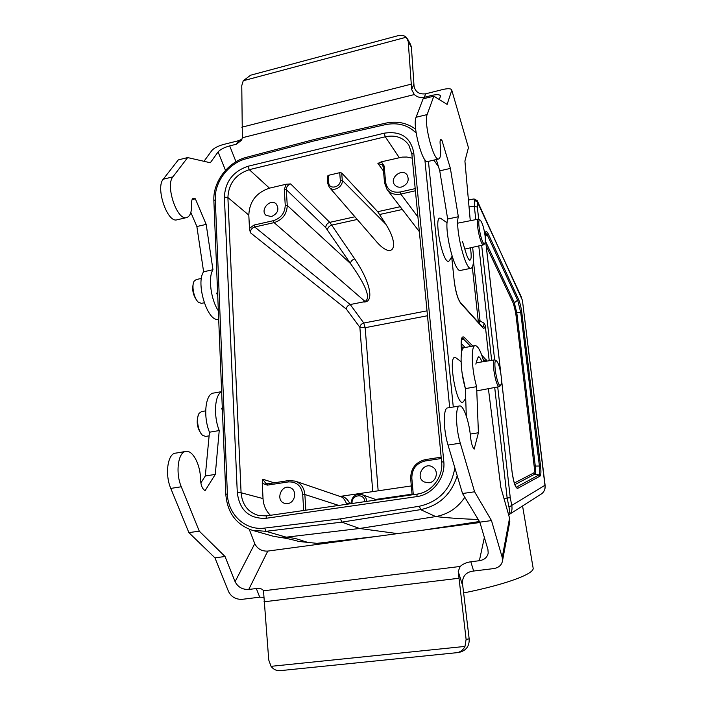 <?xml version="1.0" encoding="UTF-8"?>
<svg xmlns="http://www.w3.org/2000/svg" width="706" height="706" viewBox="0 0 706 706"><rect width="100%" height="100%" fill="white"/><g stroke="black" fill="none" stroke-linecap="round" stroke-linejoin="round"><path stroke-width="1.06" d="M485.243 325.334C484.845 328.175 483.998 328.925 482.701 327.602L482.498 327.019C483.354 327.063 483.866 325.766 484.016 323.127L485.243 325.334L489.205 360.748M447.101 222.787L441.25 218.736C432.098 211.465 443.218 268.509 449.395 260.585L449.819 259.914M461.062 361.649L456.279 358.11C446.616 350.335 456.623 410.133 463.56 401.529L463.974 400.902M504.102 498.913L507.129 497.898L494.712 387.497M469.022 206.823L474.379 206.496L474.397 200.301L473.85 198.951L468.413 200.045M484.016 323.127L478.13 319.88L472.323 267.159M508.47 514.295C509.538 512.9 509.714 510.509 508.982 507.102L544.953 485.287L522.422 300.297L477.185 200.575L477.318 206.99L474.379 206.496M508.982 507.102L507.129 497.898M507.173 497.889L510.279 497.827L511.771 505.408C512.45 509.626 511.7 512.582 509.503 514.286L509.353 514.409M309.563 542.667C301.197 541.131 299.882 538.554 286.257 537.178L279.594 537.328L272.86 536.136L252.236 530.268L266.003 531.318L286.257 537.178L359.583 528.485L397.575 533.612M416.161 133.046C407.953 124.962 397.593 122.182 385.079 124.715L314.205 140.882L246.138 158.762C228.691 163.015 214.245 182.157 215.286 199.63L227.385 493.821C227.809 514.392 245.264 530.85 264.688 528.088L266.003 531.318L341.792 522.14L359.583 528.485L435.699 516.58L420.617 509.626L341.792 522.14L340.513 518.831L419.39 506.237C439.423 501.587 451.231 488.773 454.84 467.822M316.959 543.346L298.982 541.484L316.959 543.346L376.545 536.445M478.227 519.475C462.73 518.945 448.557 517.983 435.699 516.58C447.913 514.409 457.612 507.976 464.804 497.289M279.594 537.328C284.924 537.981 291.366 539.358 298.912 541.467L298.982 541.484M466.887 500.722L466.595 500.245M314.205 140.882L314.611 139.382L385.352 123.215M408.959 145.295L408.933 145.251C403.444 137.52 395.554 134.696 385.273 136.77L249.28 169.652C235.725 174.258 228.603 183.56 227.897 197.548L241.081 492.762L263.029 498.577L262.27 483.336L262.756 479.206L274.087 482.807M263.029 498.577C263.453 505.32 265.924 510.897 270.433 515.301M287.66 503.572C295.329 502.848 297.385 490.026 290.237 487.714C281.367 483.866 275.128 500.395 284.386 503.272L287.66 503.572M429.001 482.789C436.555 482.057 439.132 470.417 432.54 466.984C423.635 461.283 414.713 477.3 424.209 481.96L429.001 482.789M249.474 228.338L254.001 225.055L273.381 220.678C280.979 218.172 284.933 213.018 285.242 205.199L284.289 189.384L286.23 184.213L290.66 183.931L329.799 222.355L354.739 258.934C371.153 283.15 374.489 303.306 363.228 301.956L350.202 304.542C347.846 305.274 346.567 306.819 346.381 309.166L250.348 232.68L249.474 228.338L248.812 215.118L227.897 197.548L224.384 197.133C225.188 181.671 233.077 171.381 248.044 166.254L384.179 133.196C400.646 130.734 410.495 137.158 413.734 152.487L443.774 461.309C445.733 477.706 432.707 494.703 416.699 496.627L265.88 518.319C249.174 518.848 239.643 510.314 237.295 492.726L224.384 197.133M286.23 184.213L269.463 188.158C256.322 192.561 249.43 201.554 248.812 215.118M271.475 216.583C277.917 213.503 279.488 209.276 276.187 203.919C270.248 198.042 259.57 210.167 266.091 215.374L271.475 216.583M327.355 176.359L328.211 175.388L328.749 182.783C328.987 190.09 341.122 187.293 340.292 180.092L339.727 172.679L328.211 175.388M339.727 172.679L341.713 172.988L342.278 180.357C343.134 187.046 333.161 192.314 329.296 187.24L375.68 240.72C392.227 260.602 400.84 247.674 385.811 224.19L377.692 211.712L341.713 172.988M383.499 171.046L377.895 163.421L381.399 161.824L384.161 166.016L385.6 182.157C387.082 189.782 391.936 193.065 400.17 192.014L415.199 188.617M412.251 158.179L406.85 157.032L402.093 157.12L381.399 161.824M401.52 187.028C407.759 184.363 409.604 180.312 407.053 174.867C401.838 167.604 388.821 178.327 394.769 184.972C396.463 186.887 398.714 187.567 401.52 187.028M363.228 301.956L365.002 301.4C371.012 298.329 366.167 285.701 350.458 263.497L325.731 227.632C325.837 224.976 327.187 223.22 329.799 222.355L354.915 216.777M237.295 492.726L241.081 492.762C242.184 504.808 248.088 512.406 258.784 515.548L266.533 515.901M346.761 504.269L346.628 503.907C344.863 499.698 342.975 497.315 340.963 496.759L340.689 496.671M288.542 480.618L267.971 483.778L288.683 480.565L295.232 481.113C300.959 483.336 304.171 487.793 304.868 494.491L305.822 510.182M340.071 496.459C343.645 496.009 346.858 498.251 349.699 503.202L349.92 503.81M354.739 258.934C352.206 259.72 350.785 261.238 350.458 263.497L287.254 205.446C286.91 214.121 282.524 219.848 274.087 222.628L254.716 226.997L350.229 304.533L363.793 323.039C361.463 323.727 360.157 325.148 359.866 327.302L346.381 309.166M415.402 190.77L400.796 194.062C395.016 195.147 390.453 193.656 387.091 189.605L384.549 182.933L385.6 182.157M346.628 503.907L350.997 503.016M474.397 200.301L477.327 201.907L521.743 297.888M500.007 386.067L499.318 386.632C495.824 387.523 491.041 359.204 494.782 359.866L496.556 360.969M501.163 376.069C501.675 380.869 501.507 383.87 500.686 385.07C497.465 389.024 492.1 357.298 496.609 361.004C498.568 363.29 500.095 368.311 501.163 376.069M484.131 244.311L483.486 244.867C480.274 245.662 475.014 218.419 478.518 219.107L480.151 220.078M485.11 235.989C485.543 239.961 485.419 242.414 484.74 243.349C481.863 246.968 476.012 216.654 480.274 220.157C482.357 222.708 483.972 227.985 485.11 235.989M201.431 278.376L196.224 279.594L194.247 281.032C191.167 285.25 194.071 299.194 198.695 302.477L201.537 303.315M193.709 282.135C191.547 289.107 192.906 295.637 197.786 301.727L198.58 302.38M205.675 410.839L201.475 411.669L199.207 413.257C195.8 417.687 198.007 431.825 202.657 435.39L205.631 436.396M198.607 414.369C195.986 421.517 197.045 428.26 201.775 434.578L202.34 435.099M463.551 592.961C505.62 584.586 534.283 573.907 533.154 568.206L533.074 567.774M459.915 652.115L460.647 651.965C466.64 649.952 469.481 645.584 469.172 638.851L462.43 582.971C462.598 575.84 466.331 571.86 473.647 571.039L493.582 568.604C498.674 567.756 501.648 565.179 502.504 560.882L509.811 521.443L509.555 518.125L502.222 557.44L502.504 560.882M473.647 571.039L470.823 561.773C466.525 562.391 462.977 563.953 460.188 566.45L458.229 571.428L466.11 639.371L464.972 646.422C463.348 649.661 460.85 651.726 457.488 652.618L280.176 670.656C276.496 670.903 273.451 669.464 271.042 666.332L268.739 659.986L263.506 590.807C262.491 588.892 260.099 588.133 256.322 588.522L259.72 597.179L263.62 597.329M221.64 391.821C214.721 394.654 213.274 415.719 219.231 430.554L215.277 474.406L205.111 490.626C202.384 489.055 200.857 485.41 200.53 479.683C200.68 465.483 193.065 450.278 186.128 451.39C178.212 451.452 175.167 472.535 181.292 486.769L199.277 531.15L225.037 556.496L235.089 581.682C237.887 587.092 242.44 589.687 248.75 589.466L267.759 551.095C261.723 551.36 257.39 548.88 254.769 543.655L249.218 529.262M248.75 589.466L256.322 588.522M470.823 561.773L479.374 560.705C484.351 559.867 487.29 557.343 488.199 553.125L487.925 549.48L479.842 522.149L462.527 493.512L448.036 445.071C443.165 429.486 443.121 407.336 447.78 407.927L459.447 405.985M267.759 551.095L479.948 522.511M466.295 415.958L465.378 388.6C460.1 370.862 459.624 346.937 464.372 347.617L474.97 345.693M509.67 522.228L509.811 521.443M488.393 388.679L500.854 487.475L509.555 518.125M225.037 556.496L214.951 557.855L228.559 591.602C231.347 596.958 235.875 599.535 242.14 599.332L259.72 597.179M502.222 557.44L491.491 520.578L474.6 491.791L460.286 443.156C455.485 427.509 455.282 405.315 459.782 405.932C463.621 405.341 469.34 422.1 470.567 437.164C471.273 443.271 472.473 447.269 474.158 449.148L478.412 432.76L476.612 386.685C471.396 368.876 470.77 344.907 475.35 345.622C478.059 346.072 480.874 351.403 483.795 361.604M479.842 522.149L491.491 520.578M475.835 364.111L477.591 358.154L478.65 356.812C479.639 356.883 480.715 358.577 481.889 361.904M263.938 601.803L458.829 578.267M271.042 666.332L464.972 646.422M462.527 493.512L474.6 491.791M470.231 434.058L478.412 432.76M465.378 388.6L476.612 386.685M221.366 409.003L222.284 407.653M219.231 430.554L209.461 432.213L205.305 475.985L200.831 482.975M215.277 474.406L205.305 475.985M185.519 451.496L175.794 453.111C167.763 453.19 164.604 474.229 170.781 488.411L188.881 532.633L214.951 557.855M199.277 531.15L188.881 532.633M221.631 391.618L213.812 393.03C205.561 393.11 202.834 415.975 209.461 432.213M242.043 139.056L238.893 140.618L236.386 144.227L241.54 140.238L242.361 137.741L241.77 85.655L243.252 80.74L250.612 75.207L398.043 35.688C401.405 34.868 404.15 35.379 406.259 37.215L408.209 41.425L411.669 89.538L414.29 94.56C417.211 97.181 420.555 98.09 424.324 97.287L425.647 93.81C419.214 94.507 415.349 91.974 414.051 86.211L411.421 47.337L410.663 44.672M439.388 99.617L440.491 95.91C439.732 94.436 436.82 94.277 431.754 95.425L424.324 97.287M236.386 144.227L229.697 145.895C224.155 147.466 220.29 149.478 218.075 151.94L225.496 170.34M218.339 310.764C210.9 299.873 207.943 277.202 212.956 269.745L206.17 224.402L195.368 198.827L193.638 198.183C192.164 198.527 191.485 200.354 191.591 203.655C191.882 212.065 190.099 216.733 186.234 217.677C176.8 220.14 165.239 185.237 172.882 176.862L187.655 157.579L210.317 162.751L218.075 151.94M217.73 295.69L216.601 293.069M203.963 161.303L211.888 150.475C214.094 148.039 217.942 146.045 223.431 144.492L238.893 140.618M425.647 93.81L442.918 89.486C448.019 88.321 450.949 88.479 451.716 89.944L468.325 147.272M468.334 148.075L464.91 161.039L470.275 220.722M451.672 90.589L447.119 104.4L433.819 96.166L427.156 114.566C423.556 122.429 433.334 160.544 438.47 159.035C440.579 158.497 441.171 153.802 440.235 144.951C439.873 141.474 440.094 139.638 440.897 139.453L441.938 140.335L450.384 168.407L458.344 216.724L447.666 219.036L439.759 170.843L436.299 159.538M190.841 212.418L196.868 226.529L203.61 271.766C195.465 283.115 207.564 322.077 218.18 319.315L218.684 319.236M187.655 157.579L178.283 159.909L163.227 179.227C155.452 187.619 167.066 222.408 176.65 219.901L177.488 219.707M411.104 84.191L241.823 127.212M406.259 37.215L243.252 80.74M195.368 198.827L192.094 199.604M206.17 224.402L196.868 226.529M212.956 269.745L203.61 271.766M460.709 270.38L460.286 270.46C454.435 272.322 443.977 230.085 447.666 219.036M427.933 161.48L427.465 161.595C422.126 163.148 412.269 125.174 416.055 117.284L423.097 98.84L433.819 96.166M470.381 247.832C471.582 255.325 471.432 259.446 469.931 260.205C468.793 260.055 467.513 257.743 466.101 253.286L462.536 241.611M439.759 170.843L450.384 168.407M440.156 140.759L441.938 140.335M472.667 247.312L472.888 249.712C474.123 261.291 473.452 267.495 470.876 268.324C465.245 270.142 454.867 227.764 458.344 216.724M438.47 166.625L433.846 160.112M428.436 161.365L453.278 407.009M461.645 351.915L461.362 349.214C460.612 339.401 461.592 335.456 464.327 337.38L472.843 346.081M481.757 355.171L487.211 361.066M482.701 327.602L460.709 303.236C457.77 299.115 455.635 291.984 454.302 281.844L451.69 256.922M491.658 360.36L478.774 245.935M475.818 219.637L474.335 206.496M473.461 261.238L480.018 320.559M477.318 206.99L478.694 219.134M481.66 245.282L494.65 359.883L476.215 362.805M497.712 386.932L510.279 497.827M500.775 373.262L485.463 239.599C484.819 231.365 485.737 229.45 488.217 233.836L518.557 299.388C520.004 302.759 521.09 307.198 521.822 312.687L540.54 465.986C541.175 471.784 541.017 475.156 540.046 476.1L517.622 488.402C515.459 487.996 513.633 482.701 512.141 472.517L501.401 378.716M421.967 530.321L479.453 521.505M457.214 475.765C451.258 494.465 439.061 505.752 420.617 509.626L419.39 506.237M479.462 320.286L479.4 323.56M485.401 361.348L482.983 358.825M461.397 340.177L463.445 339.03L461.909 338.536M461.133 343.451L465.175 347.467M470.77 346.452L463.445 339.03L464.327 337.38M460.709 303.236L460.356 302.442C457.788 298.92 455.794 292.099 454.364 281.959L454.337 282.118M454.302 281.844L451.734 256.86M486.275 359.778L485.454 361.322M517.622 488.402L516.404 487.131L538.952 474.953L540.046 476.1M485.746 241.849L514.215 302.38L516.783 312.767L535.307 466.207C535.801 470.743 535.66 473.373 534.883 474.097L538.952 474.953C539.816 474.105 539.966 471.087 539.393 465.898L520.719 312.484L517.78 300.562L487.361 235.089L485.507 232.927M514.303 483.045L533.78 472.958L534.883 474.097L514.85 484.634M533.78 472.958C534.46 472.323 534.583 470.046 534.16 466.119L540.54 465.986M534.16 466.119L515.671 312.573L521.822 312.687M515.671 312.573L513.438 303.562L518.557 299.388M485.243 236.183L487.361 235.089L488.217 233.836M512.141 472.517L512.185 472.57C513.633 481.368 514.992 486.266 516.245 487.272L516.051 487.184M513.438 303.562L486.213 245.873M501.348 378.028L512.159 472.641M264.688 528.088L340.513 518.831M449.696 407.609L424.853 159.644M252.236 530.268C236.139 524.62 227.341 512.671 225.823 494.429L227.385 493.821M225.823 494.377L213.865 200.733L215.286 199.63M415.666 129.26C407.009 122.791 396.931 120.77 385.414 123.206L385.079 124.715M314.532 139.4L246.615 157.27L246.138 158.762M417.317 494.112L416.699 496.627M265.88 518.319L266.912 515.848M303.677 510.5L302.706 494.465C301.33 485.719 296.511 481.536 288.233 481.933L267.38 485.128L262.27 483.336M441.294 458.512L425.03 461C416.293 463.242 411.898 468.978 411.836 478.209L413.292 494.65M372.742 491.614L359.866 327.302L365.161 327.69L378.16 490.811M399.225 157.623L385.273 136.77L384.179 133.196M248.044 166.254L249.28 169.652L269.463 188.158M400.223 206.717L377.692 211.712M402.341 209.479L379.749 214.474M427.492 315.75L365.161 327.69L363.793 323.039L427.015 310.843M357.236 219.46L331.961 225.046C329.349 225.876 327.858 227.456 327.487 229.768M400.17 192.014L400.796 194.062L417.943 216.989M365.002 301.4L274.087 222.628L273.381 220.678M412.039 494.182L375.601 499.451M376.907 499.91L361.825 494.579C364.773 495.736 366.458 498.004 366.882 501.357M364.764 501.666L364.746 501.428C364.384 492.788 351.156 494.738 352.091 503.254L352.109 503.493M385.811 224.19L342.278 180.357L340.292 180.092M410.742 478.721L410.671 478.65C410.733 468.457 415.605 462.112 425.268 459.615L441.171 457.214M338.739 505.425L304.868 494.491L302.706 494.465M325.731 227.632L286.292 189.64L287.254 205.446L285.242 205.199M290.66 183.931C287.845 184.866 286.398 186.772 286.292 189.64L284.289 189.384M383.155 166.616L382.449 164.93L377.895 163.421M254.001 225.055L254.716 226.997C251.927 227.897 250.471 229.794 250.348 232.68M262.756 479.206L265.985 483.636L267.724 483.813M383.199 166.987L384.161 166.016M265.985 483.636L267.848 483.76L267.38 485.128M295.232 481.13L288.683 480.565L288.233 481.933M412.101 494.827L410.671 478.65L411.836 478.209M441.162 457.179L425.286 459.615L425.03 461M441.744 462.253L443.774 461.309M411.951 154.226L413.734 152.487M509.52 514.277L541.776 493.706C544.317 491.579 545.438 488.861 545.138 485.543L544.953 485.287C545.411 488.72 544.352 491.526 541.776 493.706L540.381 494.597M545.138 485.543L522.431 300.377M463.304 348.093L461.168 345.993M478.103 322.13L478.13 319.88M364.746 501.428L366.696 501.392M352.091 503.254L351.023 503.634C351.712 496.671 355.312 493.653 361.825 494.579M327.884 183.71L328.749 182.783M465.36 388.521L462.165 373.509M217.307 285.277L217.077 279.752M222.787 419.982L222.549 414.051M469.172 638.851L466.11 639.371M458.229 571.428L462.659 585.724M254.769 543.655L235.089 581.682M263.506 590.807L460.188 566.45M484.369 537.478L479.374 560.705M448.036 445.071L460.286 443.156M181.292 486.769L170.781 488.411M408.209 41.425L411.421 47.337M413.831 84.279L411.669 89.538M431.754 95.425L432.107 96.598M414.29 94.56L242.361 137.741M235.989 161.745L229.697 145.895M172.882 176.862L163.227 179.227M416.055 117.284L427.156 114.566M316.42 543.479L372.706 536.957M479.506 521.593L427.156 529.624M461.9 338.553L462.095 338.342C461.415 337.397 461.186 341.06 461.424 349.32L461.68 351.756M482.366 326.852L460.356 302.442M485.454 232.945L485.507 239.696L500.889 374.03M213.856 200.636C212.815 181.963 227.985 161.877 246.526 157.288M417.158 494.094L266.736 515.839M295.232 481.113L340.839 496.724M339.974 496.424L411.316 485.94M419.355 231.656L387.073 189.587M384.549 182.942L387.1 189.596M384.549 182.907L383.129 166.81L382.44 164.93M266.691 515.839L258.784 515.521M417.193 494.094C431.569 492.338 443.386 476.947 441.638 462.13M441.638 462.095L411.845 153.961L408.906 145.259M477.185 200.575L474.008 198.915M327.796 183.516L329.296 187.24M327.787 183.472L327.257 176.156M465.704 398.325L463.56 401.529M499.318 386.632L476.771 390.868M500.686 385.07L499.795 386.376M452.114 256.252L449.395 260.585M478.324 219.142L457.744 223.167M483.486 244.867L464.813 249.086M484.74 243.349L483.91 244.647M201.157 303.386L204.246 302.803M205.34 436.44L209.117 435.876M533.154 568.206L522.564 505.955M333.47 542.243L333.356 541.52M457.488 652.618L460.647 651.965M410.689 44.725L407.468 38.786M468.352 147.36L451.716 89.944M186.234 217.677L176.65 219.901M218.684 319.218L218.18 319.315M427.465 161.595L438.47 159.035M460.286 270.46L470.876 268.324"/></g></svg>
